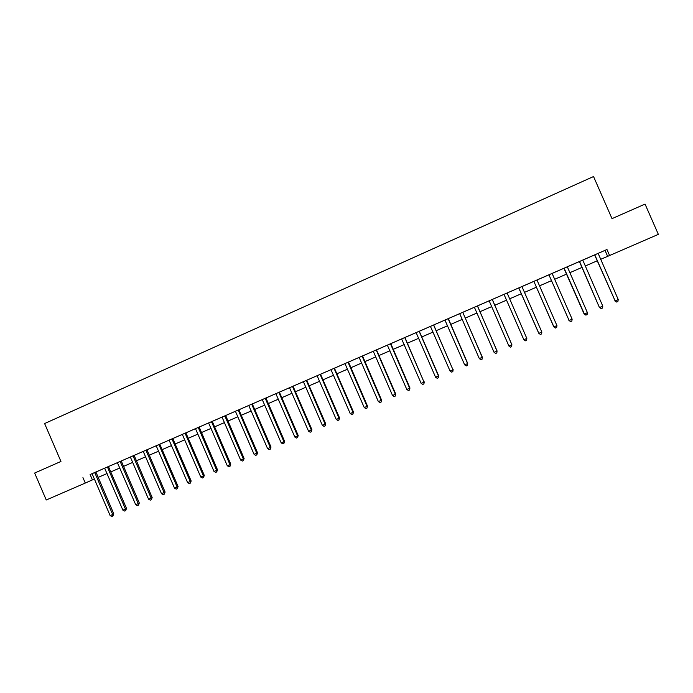 <?xml version="1.0" encoding="UTF-8"?>
<svg xmlns="http://www.w3.org/2000/svg" width="693" height="693" viewBox="0 0 693 693"><rect width="100%" height="100%" fill="white"/><g stroke="black" fill="none" stroke-linecap="round" stroke-linejoin="round"><path stroke-width="1.04" d="M594.767 254.842L615.141 300.901L594.889 255.5L594.473 254.972L592.48 255.847L606.964 249.515L91.961 473.735M94.724 472.505L112.682 514.492L110.135 515.566L92.299 474.203L91.935 473.717L90.289 474.436L110.222 465.765L108.567 466.484L108.671 467.082L126.533 508.454L125.442 509.069L122.886 510.152L104.626 468.191M108.567 466.51L117.403 462.664M121.31 460.966L130.232 457.077M133.039 455.829L151.161 498.137L148.571 499.229L130.57 457.545L130.215 457.059L128.534 457.787L143.122 451.472M146.985 449.792L156.081 445.824M159.918 444.152L174.627 437.733L172.929 438.47L173.033 439.076L191.155 480.977L190.246 481.514L187.621 482.631L169.092 440.133M172.929 438.496L182.207 434.45M186.01 432.804L195.374 428.724M198.259 427.442L216.649 470.296L213.998 471.422L195.721 429.201L195.357 428.698L193.633 429.452L213.236 420.92L214.094 420.556L212.37 421.301L212.474 421.916L230.76 464.145L229.955 464.639L227.295 465.774L208.593 422.938M212.37 421.327L221.916 417.169M224.835 415.869L243.338 458.948L240.653 460.091L222.271 417.645L221.899 417.151L220.166 417.905L235.299 411.347M239.016 409.728L254.192 403.101L252.443 403.863L252.547 404.478L271.006 447.037L270.313 447.479L267.602 448.631L248.726 405.466M252.443 403.88L281.289 391.302L279.522 392.073L279.625 392.688L298.198 435.481L297.583 435.888L294.846 437.058L275.849 393.659M279.522 392.099L294.949 385.36L293.165 386.131L293.278 386.755L311.902 429.651L311.33 430.05L308.567 431.219L289.518 387.716M293.165 386.157L303.291 381.748M306.886 380.18L322.488 373.371L320.686 374.151L320.79 374.774L339.535 417.905L339.042 418.269L336.252 419.447L317.091 375.71M320.686 374.177L336.365 367.325L334.554 368.113L334.667 368.745L353.465 411.98L353.014 412.326L350.208 413.522L330.985 369.664M334.554 368.139L344.975 363.608M344.958 363.591L359.026 357.493M362.101 356.115L381.185 400.355L378.352 401.559L359.39 357.978L359 357.467L357.172 358.264L373.155 351.342M376.628 349.826L406.93 336.616L405.067 337.422L405.18 338.054L424.029 382.138L421.153 383.359L401.611 338.92M405.067 337.448L415.999 332.692M419.404 331.211L435.698 324.09L433.818 324.904L433.931 325.545L452.988 369.828L450.078 371.067L430.422 326.377M433.818 324.93L459.572 313.721M462.898 312.274L474.255 307.328M477.555 305.899L489.024 300.901M492.255 299.463L511.893 344.785L508.922 346.058L489.405 301.403L488.998 300.883L487.075 301.715L524.038 285.629L522.089 286.486L522.193 287.127L541.848 332.06L538.842 333.333L518.788 287.916M522.089 286.512L533.74 281.436M537.127 279.963L548.795 274.887M552.252 273.38L569.447 265.861L567.463 266.736L567.576 267.385L587.421 312.682L584.364 313.99L564.111 268.182M567.463 266.762L594.49 254.989M572.141 319.178L571.838 321.084L570.625 321.595L569.1 320.469L572.141 319.178L552.364 274.004L552.252 273.345L554.227 272.488L546.812 275.719L548.778 274.87L549.185 275.39L569.1 320.469L548.917 274.8M556.955 325.632L556.67 327.529L555.457 328.04L553.924 326.923L534.121 281.947L553.768 326.827L556.955 325.632L537.231 280.587L537.127 279.929L539.085 279.08L533.723 281.419M479.391 305.067L472.314 308.142L474.237 307.311L474.636 307.831L494.083 352.356L497.063 350.935L477.659 306.514L477.555 305.864L479.391 305.067M464.674 311.469L457.64 314.527L459.554 313.704L459.944 314.224L479.331 358.627L482.345 357.19L463.002 312.898L462.889 312.248L464.674 311.469M421.023 330.474L414.102 333.48L415.982 332.675L416.372 333.177L435.576 377.235L438.669 375.762L419.516 331.817L419.404 331.176L421.023 330.474M378.092 349.159L371.283 352.122L373.137 351.325L373.518 351.827L392.541 395.521L395.72 394.022L376.741 350.433L376.628 349.792L378.092 349.159M308.09 379.625L301.472 382.51L303.274 381.73L303.647 382.233L322.375 425.355L325.684 423.795L306.999 380.778L306.886 380.154L308.09 379.625M239.977 409.277L233.532 412.084L235.282 411.33L235.655 411.824L254.097 454.374L257.519 452.772L239.12 410.317L239.016 409.702L239.977 409.277M186.789 432.432L180.475 435.178L182.19 434.442L182.554 434.927L200.771 477.044L204.288 475.398L186.114 433.385L186.001 432.77L187.716 432.034L186.789 432.432M160.611 443.823L154.374 446.543L156.064 445.807L156.427 446.301L174.532 488.193L178.101 486.529L160.031 444.733L159.918 444.126L161.608 443.399L160.611 443.823M146.985 449.766L141.424 452.183L143.104 451.455L143.468 451.94L161.521 493.728L165.107 492.056L146.977 449.757M120.201 461.417L117.394 462.647M82.943 477.616L85.282 483.056L46.258 499.991L34.65 473.042L60.949 461.451L44.612 423.553L593.537 176.533L612.014 218.642L645.044 204.088L658.35 234.364L609.597 255.518L606.964 249.515M600.588 259.347L609.597 255.518M85.282 483.056L94.378 479.028M98.085 477.425L107.077 473.518M110.767 471.924L119.846 467.983M123.51 466.389L132.675 462.413M136.322 460.828L145.573 456.817M149.194 455.24L158.541 451.186M162.145 449.627L171.578 445.53M175.156 443.979L184.684 439.847M188.236 438.297L197.851 434.121M201.394 432.588L211.105 428.378M214.613 426.853L224.419 422.6M227.91 421.084L237.803 416.788M241.277 415.28L251.264 410.949M254.712 409.45L264.795 405.076M268.217 403.586L278.404 399.168M281.8 397.695L292.082 393.234M295.452 391.77L305.83 387.266M309.182 385.81L319.664 381.263M322.981 379.825L333.567 375.234M336.867 373.796L347.548 369.161M350.823 367.74L361.599 363.063M364.847 361.651L375.736 356.93M378.958 355.526L389.951 350.762M393.148 349.376L404.244 344.56M407.406 343.182L418.615 338.323M421.751 336.963L433.064 332.051M436.174 330.7L447.591 325.745M450.684 324.402L462.205 319.404M465.263 318.078L476.905 313.028M479.928 311.711L491.683 306.609M494.681 305.31L506.54 300.164M509.528 298.865L521.439 293.693M524.488 292.377L536.425 287.197M539.535 285.845L551.489 280.656M554.669 279.279L566.649 274.081M569.889 272.67L581.886 267.463M585.195 266.025L597.219 260.811M605.032 250.407L607.614 256.297M90.107 474.54L92.412 479.885M618.243 299.584L617.887 301.524L616.649 302.053L615.141 300.901L618.243 299.584L598.154 253.369M616.649 302.053L614.795 300.883M579.807 262.058L599.402 307.432L579.391 261.53M602.789 306.15L602.451 308.082L601.221 308.602L599.705 307.458L602.789 306.15L582.761 260.066M579.565 262.171L579.149 261.642M601.221 308.602L599.402 307.432M587.421 312.682L587.101 314.596L585.88 315.116L584.104 313.929L563.92 268.269M585.88 315.116L584.104 313.929M570.625 321.595L568.892 320.4M534.216 281.895L533.809 281.375M534.121 281.947L533.714 281.419M555.457 328.04L553.768 326.827M541.848 332.06L541.58 333.931L540.375 334.442L538.73 333.22L518.736 287.933M504.253 294.941L523.839 339.717L504.261 294.932M526.827 338.444L526.576 340.306L525.381 340.817L523.839 339.717L526.827 338.444L507.129 292.992M492.299 299.445L511.867 344.638L511.659 346.647L510.472 347.15L508.922 346.058M477.468 305.899L497.046 351.1L496.829 352.945L495.642 353.447L494.083 352.356M497.063 350.935L496.829 352.945M462.768 312.3L482.276 357.38L482.077 359.208L480.899 359.71L479.331 358.627M482.345 357.19L482.077 359.208M448.146 318.667L467.593 363.617L464.665 364.864L444.941 320.062M448.319 318.589L467.706 363.418L467.411 365.436L466.242 365.939L464.665 364.864M467.706 363.418L467.411 365.436M433.601 324.991L452.988 369.828L452.824 371.639L451.654 372.132L450.078 371.067M453.144 369.603L452.824 371.639M419.144 331.289L438.47 376.004L438.314 377.798L437.162 378.291L435.576 377.235M438.669 375.762L438.314 377.798M404.764 337.552L424.029 382.138L423.891 383.922L422.739 384.416L421.153 383.359M424.272 381.878L423.891 383.922M390.462 343.771L409.667 388.245L406.808 389.457L387.335 345.131M390.809 343.624L409.953 387.967L409.546 390.02L408.402 390.505L406.808 389.457M409.953 387.967L409.546 390.02M376.238 349.965L395.391 394.317L395.279 396.075L394.144 396.561L392.541 395.521M395.72 394.022L395.279 396.075M362.526 355.933L381.557 400.043L381.089 402.105L379.963 402.581L378.352 401.559M381.557 400.043L381.089 402.105M348.033 362.24L367.056 406.358L364.241 407.553L344.958 363.582M348.501 362.041L367.472 406.029L366.987 408.099L365.861 408.575L364.241 407.553M367.472 406.029L366.987 408.099M334.043 368.329L353.014 412.326L352.954 414.059L351.827 414.535L350.208 413.522M353.465 411.98L352.954 414.059M320.131 374.385L339.042 418.269L338.99 419.984L337.881 420.46L336.252 419.447M339.535 417.905L338.99 419.984M306.297 380.414L325.147 424.177L325.112 425.883L324.003 426.351L322.375 425.355M325.684 423.795L325.112 425.883M292.533 386.399L311.33 430.05L311.304 431.739L310.204 432.207L308.567 431.219M311.902 429.651L311.304 431.739M278.846 392.359L297.583 435.888L297.574 437.578L296.483 438.037L294.846 437.058M298.198 435.481L297.574 437.578M265.237 398.284L283.913 441.701L281.185 442.862L262.257 399.584M265.947 397.973L284.563 441.268L283.913 441.701L283.922 443.373L282.831 443.841L281.185 442.862M284.563 441.268L283.922 443.373M251.698 404.175L270.313 447.479L270.339 449.142L269.256 449.61L267.602 448.631M271.006 447.037L270.339 449.142M238.227 410.039L256.791 453.231L256.826 454.885L255.752 455.344L254.097 454.374M257.519 452.772L256.826 454.885M225.658 415.514L244.109 458.471L243.338 458.948L243.39 460.594L242.316 461.044L240.653 460.091M244.109 458.471L243.39 460.594M211.512 421.673L229.955 464.639L230.024 466.268L228.959 466.718L227.295 465.774M230.76 464.145L230.024 466.268M199.151 427.053L217.489 469.785L216.649 470.296L216.727 471.916L215.67 472.366L213.998 471.422M217.489 469.785L216.727 471.916M185.074 433.177L203.413 475.918L203.508 477.529L202.451 477.979L200.771 477.044M204.288 475.398L203.508 477.529M171.959 438.886L190.246 481.514L190.35 483.116L189.302 483.567L187.621 482.631M191.155 480.977L190.35 483.116M158.922 444.56L177.148 487.084L177.269 488.678L176.221 489.119L174.532 488.193M178.101 486.529L177.269 488.678M145.946 450.207L164.12 492.628L164.25 494.204L163.21 494.646L161.521 493.728M165.107 492.056L164.25 494.204M134.113 455.362L152.174 497.548L151.161 498.137L151.299 499.705L150.268 500.147L148.571 499.229M152.174 497.548L151.299 499.705M120.21 461.581L138.262 503.612L135.698 504.703L117.386 462.638M121.31 461.105L139.319 503.014L138.262 503.612L138.427 505.18L137.396 505.613L135.698 504.703M139.319 503.014L138.427 505.18M107.424 466.978L125.442 509.069L125.606 510.62L124.584 511.053L122.886 510.152M126.533 508.454L125.606 510.62M95.894 471.994L113.808 513.868L112.682 514.492L112.864 516.034L111.85 516.467L110.135 515.566M113.808 513.868L112.864 516.034M362.101 356.289L362.534 356.107M362.205 356.748L362.638 356.566M348.042 362.413L348.51 362.214M348.146 362.872L348.614 362.673M334.052 368.503L334.563 368.286M334.156 368.962L334.667 368.745M320.14 374.558L320.694 374.324M320.244 375.008L320.79 374.774M306.306 380.578L306.895 380.327M306.41 381.037L306.999 380.778M292.541 386.564L293.174 386.296M292.645 387.023L293.278 386.755M278.855 392.524L279.522 392.238M278.958 392.974L279.625 392.688M265.237 398.449L265.947 398.146M265.341 398.899L266.051 398.596M251.698 404.34L252.451 404.028M251.802 404.79L252.547 404.478M238.236 410.204L239.016 409.866M238.34 410.654L239.12 410.317M224.835 416.034L225.658 415.687M224.939 416.484L225.762 416.129M211.512 421.838L212.379 421.465M211.616 422.28L212.474 421.916M198.267 427.598L199.16 427.217M198.363 428.049L199.263 427.668M185.083 433.342L186.01 432.943M185.187 433.783L186.114 433.385M171.968 439.05L172.938 438.634M172.072 439.492L173.033 439.076M158.922 444.724L159.927 444.291M159.026 445.166L160.031 444.733M145.954 450.372L146.985 449.93M146.05 450.814L147.089 450.363M133.047 455.985L134.113 455.526M133.143 456.427L134.217 455.968M120.305 462.014L121.414 461.538M107.432 467.134L108.576 466.649M107.536 467.576L108.671 467.082M94.733 472.669L95.903 472.158M94.828 473.102L96.006 472.6"/></g></svg>
